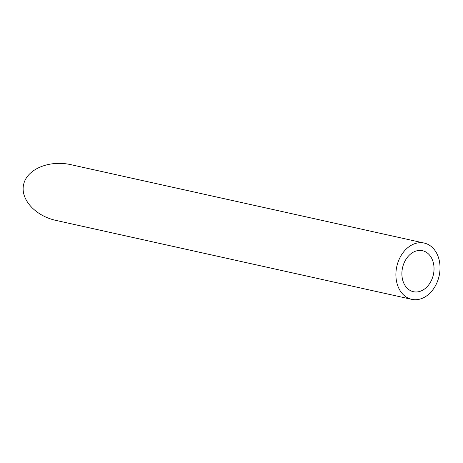 <?xml version="1.0" encoding="UTF-8"?>
<svg xmlns="http://www.w3.org/2000/svg" width="463" height="463" viewBox="0 0 463 463"><rect width="100%" height="100%" fill="white"/><g stroke="black" fill="none" stroke-linecap="round" stroke-linejoin="round"><path stroke-width="0.69" d="M414.391 291.881A20.997 15.8 102.5 0 0 433.518 273.986A20.997 15.8 102.5 0 0 422.511 250.709A20.997 15.8 102.5 0 0 402.538 267.788A20.997 15.8 102.5 0 0 413.413 291.707A20.997 15.8 102.5 0 0 414.391 291.881M413.06 299.584A28.822 21.686 102.5 0 0 439.318 275.022A28.822 21.686 102.5 0 0 424.206 243.069A28.822 21.686 102.5 0 0 396.791 266.509A28.822 21.686 102.5 0 0 411.717 299.347A28.822 21.686 102.5 0 0 413.06 299.584M411.717 299.347L56.069 220.434C34.812 215.833 19.683 198.633 23.804 183.753C27.612 168.798 49.686 159.851 70.88 164.672L424.206 243.069"/></g></svg>
